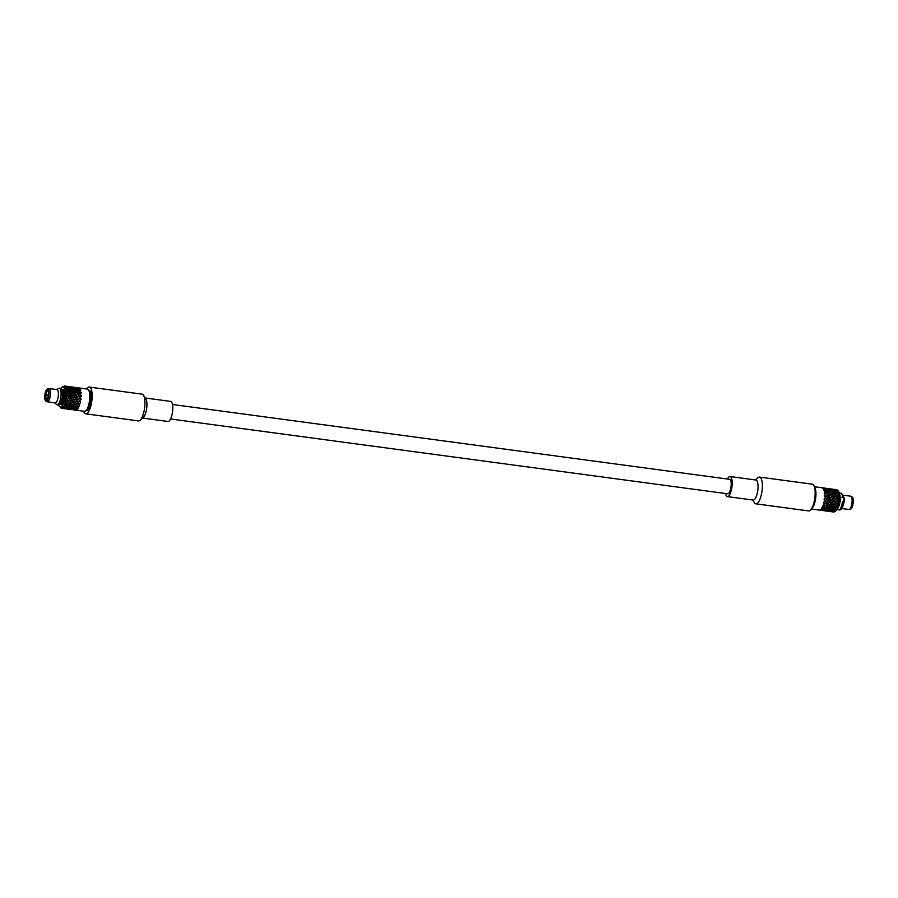 <?xml version="1.0" encoding="UTF-8"?>
<svg xmlns="http://www.w3.org/2000/svg" width="898" height="898" viewBox="0 0 898 898"><rect width="100%" height="100%" fill="white"/><g stroke="black" fill="none" stroke-linecap="round" stroke-linejoin="round"><path stroke-width="1.35" d="M170.564 418.984L727.728 493.81A7.307 2.346 -82.4 0 0 728.547 493.507A7.307 2.346 -82.4 0 0 731.219 484.46A7.307 2.346 -82.4 0 0 729.67 479.319L172.506 404.493M827.821 510.58L829.46 510.176L830.01 510.883L827.821 510.58M826.216 511.007L828.989 511.097M826.732 511.085L829.426 511.422M829.595 488.77L831.638 489.051M830.504 489.365L832.693 489.657L830.504 489.365M831.267 491.06L832.67 492.183L833.501 491.307L837.789 495.831L832.412 501.971L833.299 503.778L831.66 505.181L832.412 506.786L830.661 507.898L831.324 509.144L829.595 510.008L829.034 509.065L830.639 508.234L831.211 509.357M831.391 490.937L832.087 490.308L833.501 491.307M834.006 500.242L832.839 498.558L834.253 496.796L832.917 495.303L834.107 493.676L832.614 492.519L831.806 493.53L833.007 495.011L833.984 493.821L836.577 497.29M832.727 492.463L833.984 493.821M831.918 496.673L833.018 495.359L831.918 496.673L832.951 498.334L834.107 496.964L835.263 498.839M833.018 495.359L834.107 496.964M832.536 501.825L831.66 500.13L832.929 498.716L833.849 500.422M831.66 500.13L830.167 501.701L830.841 503.452L832.468 502.207L833.232 503.857M831.054 503.565L831.784 505.136M830.167 501.701L828.596 503.228L829.191 504.844L830.145 506.64L831.671 505.484L832.334 506.932M830.145 506.64L830.762 507.965M830.639 508.234L831.671 509.705M831.671 505.484L833.131 508.223L831.413 509.256M832.468 502.207L833.894 500.433L834.871 502.296L833.299 503.778L834.119 505.507L832.525 506.798M832.525 498.042L833.894 500.433L835.308 498.895L836.364 500.758L834.871 502.296L835.769 504.115L834.119 505.507L834.882 507.112L833.131 508.223L833.681 509.682L832.053 510.333L831.492 509.391L833.131 508.223L834.141 510.053M827.698 501.376L829.09 499.58L827.911 497.896L829.045 499.973L827.698 501.376L828.495 503.026L830.066 501.488L828.977 499.771L829.943 501.634L831.548 499.905L830.381 498.233L831.436 500.096L832.929 498.716M827.63 497.436L828.977 499.771L830.482 497.997L829.224 496.403L830.381 498.233L831.683 496.729L832.951 498.334M831.806 493.53L833.007 495.011M828.596 503.228L826.732 504.519L825.015 500.972L826.631 499.254L825.453 497.571L827.485 501.309L826.519 499.445L830.448 494.978L831.683 496.729L830.448 494.978L832.67 492.183M831.312 491.015L832.614 492.519L834.365 490.533L832.884 489.747L832.177 490.229L833.602 491.206M830.078 510.951L828.45 511.13L830.639 511.422L830.145 510.625M831.29 509.48L829.662 510.109L830.212 510.839L831.851 510.401L831.492 509.391M830.841 508.111L832.412 506.786L833.232 508.29M832.412 507.112L833.03 508.414M831.862 505.327L833.299 503.778L834.242 505.473M833.333 504.059L834.051 505.63M830.19 497.919L833.411 503.688M832.637 502.038L833.894 500.433L834.994 502.15M833.961 500.635L834.826 502.33M833.075 498.547L834.242 497.166M833.142 495.202L834.141 494.001M834.253 496.796L835.331 495.494M832.839 492.34L833.748 491.374M834.107 493.676L835.028 492.632M832.772 489.949L833.423 489.388L831.918 489.084M831.817 489.073L832.772 489.612M833.961 503.172L836.364 500.758L837.329 502.622L835.769 504.115L836.588 505.843L834.882 507.112L835.589 508.56L833.883 509.593M834.983 498.356L835.308 498.895L837.789 495.831M835.409 498.659L834.152 497.065L836.453 494.147M835.466 495.337L834.029 494.001L835.971 491.633L838.923 494.484L837.834 495.965L838.923 494.484M829.09 511.4L830.796 511.164M830.706 511.467L831.559 511.714M831.918 510.513L830.28 510.917L832.48 511.209L831.986 510.176M833.108 508.56L833.681 509.682M832.603 506.966L834.119 505.507L834.994 507.123M834.141 505.81L834.792 507.269M833.512 503.89L834.871 502.296L835.881 504.025M834.927 502.532L835.701 504.182M834.119 500.455L835.533 498.873L836.364 500.758L837.767 499.221L836.476 500.568M835.387 499.052L836.319 500.747M834.388 496.998L835.477 495.696M834.264 493.855L835.185 492.789M833.557 491.543L835.129 492.508M833.771 491.341L834.545 490.645L835.971 491.633M834.433 490.791L835.162 489.994L832.962 489.702L834.455 490.454M833.512 489.679L834.107 489.376M832.053 489.096L833.501 489.376M836.712 497.122L835.376 495.64L837.486 492.968M836.577 494.012L835.073 492.845L836.824 490.858L835.342 490.072L834.646 490.566L836.06 491.543M832.547 511.288L830.919 511.456L833.097 511.748L832.614 510.962M833.748 509.817L832.132 510.446L832.682 511.175L834.309 510.738L833.793 509.469L834.511 510.67L836.15 510.019L835.589 508.56L836.15 510.019M833.299 508.448L834.882 507.112L836.229 510.143L837.464 507.449L835.69 508.616M834.871 507.437L835.488 508.739M834.332 505.664L835.769 504.115L836.7 505.799L837.351 507.763L835.757 508.773M835.791 504.384L836.509 505.956M835.095 502.364L836.364 500.758L837.452 502.487L838.227 504.44L836.7 505.799M836.431 500.961L837.284 502.656M835.533 498.873L836.846 497.324L837.868 498.996L838.833 501.095L837.452 502.487M836.712 497.503L837.722 499.165M835.611 495.539L836.61 494.327M835.297 492.665L836.24 491.666L837.587 492.845L838.429 491.969L837.587 492.845M835.23 490.274L835.881 489.713L834.377 489.41M834.287 489.399L835.241 489.949M836.442 503.475L838.833 501.084M837.452 498.704L837.767 499.221L839.046 497.627L837.868 498.996M837.924 495.674L836.498 494.327L837.755 493.002L839.035 494.338L838.496 492.216M836.341 491.565L837.003 490.97L838.429 491.969M833.254 511.49L831.885 511.759M831.66 511.748L833.961 512.04L836.218 510.143L834.59 510.771L835.14 511.501L833.95 512.04M833.164 511.793L833.804 512.028M834.377 510.839L832.749 511.243L834.938 511.546L834.444 510.502M833.95 509.727L835.567 508.897M835.073 507.303L836.588 505.843L837.452 507.46L838.362 504.339L836.79 505.989M836.599 506.146L837.262 507.595M835.971 504.227L837.329 502.622L838.35 504.35L838.889 501.286L837.553 502.689M837.385 502.869L838.171 504.519M836.588 500.781L838.002 499.209L838.945 500.904L839.192 497.447L838.002 499.209M837.845 499.378L838.788 501.084M836.846 497.324L838.07 495.864L839.181 497.458L839.08 494.652M837.935 496.022L839.046 497.627M836.723 494.192L837.643 493.125M836.891 491.127L837.621 490.319L835.432 490.027L836.914 490.791M835.971 490.005L836.577 489.713M834.511 489.432L835.959 489.702M833.939 511.759L832.895 511.49L833.827 512.028M838.07 495.864L839.08 494.663M837.755 493.002L838.609 492.104M835.151 511.49L836.184 510.603A10.125 3.255 -82.4 0 0 839.574 501.454A10.125 3.255 -82.4 0 0 838.71 491.734L837.812 490.409L837.104 490.892L838.53 491.868L837.711 490.611M836.161 489.747L837.711 490.274L836.161 489.747M837.711 490.274L836.768 489.736M841.729 508.504L848.913 509.469A6.69 2.155 -82.4 0 0 849.182 509.447L850.552 509.121A6.185 1.987 -82.4 0 0 853.1 503.273A6.185 1.987 -82.4 0 0 852.191 496.953L850.956 496.28A6.69 2.155 -82.4 0 0 850.698 496.201L843.503 495.236M837.834 508.1A7.588 2.447 -82.4 0 0 840.09 501.522A7.588 2.447 -82.4 0 0 839.641 494.596M849.182 509.447A6.69 2.155 -82.4 0 0 851.944 503.116A6.69 2.155 -82.4 0 0 850.956 496.28M842.549 501.421A8.43 2.716 97.6 0 1 838.687 509.851A8.43 2.716 -82.4 0 0 842.537 501.421L844.008 502.162A6.69 2.155 -82.4 0 0 844.098 497.683M843.716 501.769A5.624 1.807 -82.4 0 0 843.626 497.683M844.086 497.705L842.638 496.886A8.43 2.716 -82.4 0 0 840.921 493.125L844.086 497.705L840.236 497.234M828.832 509.155L829.393 510.075L827.754 510.513L827.204 509.783L828.865 508.807L829.213 509.379M826.935 504.665L829.034 509.065M831.492 502.858L832.412 501.971L831.503 500.298M829.045 499.973L829.999 501.881M829.954 506.45L829.191 504.844L829.954 506.45M827.619 510.625L825.98 510.794L827.687 510.3M823.758 510.681L826.53 510.76M830.414 489.41L831.907 490.196L831.144 490.88L829.718 489.904L830.414 489.41M825.139 497.054L825.453 497.571L826.766 496.066L827.911 497.896L826.766 496.066L827.978 494.641L829.224 496.403L827.978 494.641L829.224 493.339L830.448 494.978L829.112 493.339L830.257 492.126L831.57 493.664L830.145 492.183L831.144 490.88M831.649 493.35L832.558 492.306M830.369 492.003L831.211 491.116M831.784 496.459L832.873 495.168M830.684 494.877L831.683 493.664M831.548 499.905L832.805 498.502M830.605 498.21L831.784 496.841M830.953 503.363L832.356 501.993M829.393 505.002L830.875 503.722M830.066 506.461L831.593 505.293M828.371 507.785L829.943 506.775M828.955 508.93L830.571 508.077M828.18 507.898L828.753 509.02L827.125 509.671L826.575 508.728L828.18 507.898L828.753 509.02M826.991 509.851L827.541 510.547L825.363 510.255L827.058 509.514M824.274 510.749L826.362 511.029M827.137 488.445L829.18 488.714M828.697 488.781L830.235 489.331L829.528 489.792L828.046 489.04L828.697 488.781M828.854 490.678L830.145 492.183L828.854 490.678L829.617 489.982L831.088 491.217M830.201 491.846L831.043 490.97M830.538 494.675L831.526 493.485M829.348 493.193L830.257 492.126M830.482 497.997L831.649 496.628M829.46 496.336L830.549 495.034M830.066 501.488L831.391 500.085M829.202 499.793L830.459 498.39M829.314 504.811L830.773 503.52M827.687 506.315L829.213 505.159M828.304 507.628L829.864 506.607M826.362 508.818L826.923 509.75L825.296 510.176L824.734 509.447L826.407 508.481L826.755 509.065M824.117 499.243L826.732 504.519L825.217 505.978L826.575 508.728M826.631 502.128L827.485 501.309L828.405 503.396M824.128 501.825L825.015 500.972L826.744 504.822M825.161 510.289L823.522 510.468L825.228 509.963M826.923 488.411L828.506 488.725L826.923 488.411M827.956 489.084L829.438 489.87L828.674 490.544L827.249 489.567L827.956 489.084M824.398 495.617L825.52 494.315L826.766 496.066L825.52 494.315L826.766 493.013L827.978 494.641L826.654 493.013L827.675 491.857L829.112 493.339L827.675 491.857L828.674 490.544M829.191 493.013L830.1 491.969M827.9 491.677L828.753 490.779M829.325 496.134L830.403 494.832M828.214 494.54L829.224 493.339M829.09 499.58L830.336 498.177M828.147 497.885L829.325 496.504M829.898 501.668L829.191 502.375M824.151 498.996L825.453 497.571L828.495 503.026M827.608 506.135L829.123 504.968M825.913 507.449L827.485 506.45M826.497 508.594L828.102 507.752M825.711 507.572L826.295 508.695L824.667 509.346L824.106 508.403L825.711 507.572L826.295 508.695M824.532 509.514L825.082 510.221L822.905 509.929L824.589 509.177M821.614 510.109L824.005 510.715M821.816 510.423L823.904 510.693M824.667 488.108L826.721 488.389M826.227 488.445L827.765 488.995L827.069 489.466L825.588 488.703L826.227 488.445M824.285 492.564L825.329 491.475L826.654 493.013L825.217 491.52L826.295 490.454L827.675 491.857L826.171 490.555L827.159 489.646L828.63 490.892M827.743 491.52L828.573 490.645M828.068 494.349L829.067 493.159M826.878 492.867L827.799 491.801M828.023 497.672L829.191 496.302M827.002 496.01L828.079 494.697M827.597 501.163L828.933 499.759M826.744 499.468L827.99 498.053M826.845 504.474L828.315 503.194M826.126 502.902L827.529 501.544M825.834 507.303L827.406 506.27M823.904 508.493L824.454 509.413L822.826 509.851L822.276 509.121L823.949 508.156L824.308 508.762M825.217 505.978L823.455 507.123L824.106 508.403M823.511 502.599L825.026 506.113M822.691 509.963L821.064 510.131L822.77 509.637M824.465 488.085L826.037 488.389L824.465 488.085M825.498 488.748L826.979 489.533L826.216 490.218L824.791 489.242L825.498 488.748M821.872 487.737A11.247 3.614 97.6 0 1 821.996 487.749L822.927 488.299A11.247 3.614 97.6 0 1 823.028 488.422L824.51 489.208L823.747 489.881A11.247 3.614 97.6 0 1 823.825 490.117L824.69 489.32L826.216 490.218M826.721 492.688L827.63 491.644M825.442 491.352L826.497 490.252M826.867 495.797L827.934 494.506M825.756 494.214L826.766 493.013M826.631 499.254L827.866 497.84M825.689 497.548L826.856 496.179M826.037 502.7L827.428 501.331M825.24 501.039L826.587 499.636M825.139 505.81L826.654 504.631M824.476 504.339L825.947 503.071M824.038 508.268L825.632 507.415M823.455 507.123L823.836 508.358L822.198 509.009L821.827 508.403M822.063 509.188L822.624 509.884L820.435 509.593L822.13 508.852M820.94 509.839L821.535 510.378M821.76 508.29L821.558 507.954A11.247 3.614 97.6 0 1 821.446 508.156L821.996 509.087L820.368 509.514A11.247 3.614 97.6 0 1 820.233 509.626L820.783 510.098L819.178 510.053A11.247 3.614 97.6 0 1 819.043 510.053L819.571 510.098M819.346 510.086L821.434 510.367M819.245 510.075L820.851 510.143M822.198 487.782L824.263 488.052M823.769 488.119L825.307 488.669L824.6 489.129L823.118 488.377L823.769 488.119M823.926 490.016L825.284 491.184L826.115 490.308M823.825 490.117L825.284 491.184M825.329 491.475L824.409 492.531L825.61 494.012L826.609 492.834M825.172 491.307L824.263 492.362A11.247 3.614 97.6 0 1 824.297 492.676L825.61 494.012M825.621 494.371L824.532 495.674L825.554 497.335L826.732 495.965M825.475 494.169L824.398 495.471A11.247 3.614 97.6 0 1 824.398 495.842L825.554 497.335M825.531 497.728L824.274 499.131L825.139 500.826L826.474 499.423M825.408 497.514L824.162 498.918A11.247 3.614 97.6 0 1 824.117 499.31L825.139 500.826M825.071 501.219L823.657 502.566L824.386 504.148L825.857 502.869M824.97 501.005L823.567 502.364A11.247 3.614 97.6 0 1 823.488 502.734L824.386 504.148M824.285 504.496L822.759 505.653L823.376 506.966L824.948 505.944M822.635 505.596L823.376 506.966M824.196 504.306L822.68 505.473A11.247 3.614 97.6 0 1 822.557 505.787L823.836 508.358M821.895 508.526L823.253 507.235M821.569 507.931L823.174 507.089M755.341 479.936L757.946 477.691A13.492 4.344 97.6 0 1 757.991 477.657A13.492 4.344 97.6 0 1 759.517 477.085L812.286 484.179A13.492 4.344 97.6 0 1 814.8 498.132A13.492 4.344 97.6 0 1 808.694 510.928L755.925 503.845A13.492 4.344 97.6 0 1 754.567 502.846L752.647 499.995M759.517 477.085A13.492 4.344 97.6 0 1 762.02 491.038A13.492 4.344 97.6 0 1 755.925 503.845M727.436 479.016A10.125 3.255 97.6 0 1 728.895 476.961A10.125 3.255 97.6 0 1 730.04 476.535L755.903 480.003A10.125 3.255 97.6 0 1 757.777 490.476A10.125 3.255 97.6 0 1 753.209 500.074L727.346 496.594A10.125 3.255 97.6 0 1 725.494 493.507M730.04 476.535A10.125 3.255 97.6 0 1 731.926 486.997A10.125 3.255 97.6 0 1 727.346 496.594M61.176 390.304A6.555 2.11 97.6 0 1 62.4 397.073A6.555 2.11 97.6 0 1 59.436 403.292M142.659 418.064L167.96 421.465A10.125 3.255 -82.4 0 0 172.528 411.868A10.125 3.255 -82.4 0 0 170.654 401.406L145.353 398.005M83.626 411.273A13.492 4.344 -82.4 0 0 85.714 413.821L138.483 420.915A13.492 4.344 -82.4 0 0 140.054 420.309L143.276 417.548A10.125 3.255 -82.4 0 0 146.677 408.399A10.125 3.255 -82.4 0 0 145.813 398.678L143.433 395.154A13.492 4.344 -82.4 0 0 142.075 394.155L89.306 387.072A13.492 4.344 -82.4 0 0 86.623 388.98M140.054 420.309A13.492 4.344 -82.4 0 0 144.578 408.119A13.492 4.344 -82.4 0 0 143.433 395.154M85.714 413.821A13.492 4.344 -82.4 0 0 91.809 401.024A13.492 4.344 -82.4 0 0 89.306 387.072M87.51 410.206L84.423 411.385A11.247 3.614 97.6 0 0 89.8 396.995A11.247 3.614 97.6 0 0 87.42 389.092L90.081 391.034A10.484 3.368 97.6 0 1 91.125 397.421A10.484 3.368 97.6 0 1 87.51 410.206A10.484 3.368 97.6 0 1 87.297 410.397M87.42 389.092L78.957 387.947A11.247 3.614 -82.4 0 0 78.822 387.947M78.923 387.947L79.877 388.688M80.708 390.091L80.786 390.327A11.247 3.614 -82.4 0 0 80.708 390.091L79.293 389.115L79.989 388.621A11.247 3.614 -82.4 0 0 79.888 388.497M80.786 390.327L79.72 391.393L76.824 388.778L77.531 388.295L79.013 389.081L78.249 389.754M81.224 392.561L81.258 392.875A11.247 3.614 -82.4 0 0 81.224 392.561L79.944 391.225M81.258 392.875L80.023 394.188L74.354 388.452L75.062 387.958L76.555 388.744L75.78 389.429M81.359 395.67L81.359 396.052A11.247 3.614 -82.4 0 0 81.359 395.67L80.259 394.087M81.359 396.052L79.956 397.444L76.453 392.078L71.896 388.116L72.603 387.633L74.085 388.419L73.322 389.092M81.123 399.116L81.078 399.509A11.247 3.614 -82.4 0 0 81.123 399.116L80.18 397.421M81.078 399.509L79.518 400.845L75.185 393.223L71.043 388.901L66.575 393.852M80.528 402.573L80.438 402.933A11.247 3.614 -82.4 0 0 80.528 402.573L79.742 400.912M80.438 402.933L78.766 404.055L75.252 396.759L71.526 391.416L66.329 397.219M79.63 405.671L79.518 405.986A11.247 3.614 -82.4 0 0 79.63 405.671L78.968 404.212M79.518 405.986L77.778 406.772L71.649 394.559L66.284 400.07M78.53 408.141L78.395 408.366A11.247 3.614 -82.4 0 0 78.53 408.141L77.946 406.996M78.395 408.366L76.779 408.994L77.329 409.724A11.247 3.614 -82.4 0 1 77.183 409.836L76.128 410.263A11.247 3.614 -82.4 0 1 76.004 410.251L75.802 410.218M75.96 389.564L76.734 388.856L78.205 390.091L79.192 389.193L80.618 390.181L78.912 392.404M79.832 391.337L81.146 392.875L79.024 395.547M80.124 394.244L81.258 395.939L78.766 399.004M80.034 397.601L79.63 396.905M81.011 399.307L78.16 402.439M79.574 401.092L78.541 398.981L77.284 400.587M78.788 404.369L79.439 405.817L78.766 404.055L77.25 405.514M77.744 407.108L78.328 408.231L77.778 406.772L76.139 407.939L71.391 398.016L68.776 400.373M84.423 411.385L73.636 409.645M78.755 387.925L76.7 387.644M79.81 388.542L77.61 388.25L79.81 388.542M80.618 390.181L79.776 391.057M81.101 392.695L80.113 393.885M81.224 395.838L80.057 397.208M80.966 399.296L79.641 400.699M80.349 402.731L78.889 404.021M79.439 405.817L77.879 406.839M78.328 408.231L76.7 408.882L76.139 407.939M76.622 408.725L74.927 409.466L77.116 409.757L76.566 409.061M75.353 410.016L73.737 409.948M73.501 389.227L74.265 388.531L77.262 391.068L78.317 389.99L79.675 391.18L77.789 393.751M78.788 392.549L80.023 394.188L77.722 397.096M78.889 395.715L79.956 397.444L78.541 398.981L77.486 397.107L76.308 398.678M78.609 399.183L79.518 400.845L78.597 401.732M77.98 402.607L78.698 404.179L77.946 402.326L76.51 403.876M77.06 405.66L77.677 406.962L77.06 405.335L75.488 406.659M76.319 408.253L75.971 407.692L74.309 408.657L74.86 409.387L76.498 408.949L75.937 408.029M78.07 387.936L75.892 387.644L78.07 387.936M79.675 391.18L78.755 392.224M79.978 394.042L78.901 395.344M79.911 397.387L78.654 398.791M79.462 400.878L78.059 402.237M78.698 404.179L77.172 405.346M77.677 406.962L76.061 407.804M74.725 409.499L73.097 409.679L75.286 409.971L74.792 409.174M78.508 389.811L77.486 390.888M75.735 389.766L74.792 390.731L76.218 392.213L77.374 391.012L78.676 392.549L76.566 395.221M77.666 393.908L78.8 395.614L77.486 397.107L77.172 396.59M77.565 397.264L78.541 398.981L75.701 402.113M77.105 400.755L76.083 398.645L74.815 400.25M76.319 404.033L76.97 405.481L76.308 403.73L74.792 405.189M75.286 406.783L75.859 407.905L75.309 406.446L73.681 407.613L72.85 406.109L74.59 405.324L73.838 403.404L72.334 404.863L71.38 403.067L73.052 401.945L72.132 399.857L70.774 401.451L71.492 403.022L69.786 404.358L68.91 402.742L67.316 404.021L66.452 402.405L64.735 404.01M72.985 409.376L71.178 409.32M76.285 387.599L74.242 387.319M77.34 388.205L75.151 387.914L77.34 388.205M78.148 389.855L77.318 390.731M78.631 392.37L77.643 393.56M78.755 395.513L77.598 396.882M78.496 398.97L77.183 400.373M77.879 402.405L76.42 403.685M76.97 405.481L75.41 406.513M75.859 407.905L74.242 408.556L73.681 407.613M74.107 408.725L72.469 409.129L74.657 409.432L74.164 408.388M72.895 409.679L71.279 409.611M77.374 391.012L76.453 392.078M62.983 386.387L65.105 386.51L66.441 390.551L67.462 389.406L66.104 388.239L66.879 387.532L69.864 390.069L68.574 388.565L69.337 387.869L70.819 389.103L71.806 388.194L73.4 389.328L74.747 390.518L73.759 391.887L75.095 393.526L76.33 392.224L77.554 393.852L75.252 396.759M77.071 396.433L77.486 397.107L76.083 398.645L75.028 396.781L73.849 398.342M76.15 398.847L77.06 400.519L76.139 401.406M75.511 402.27L76.24 403.842L75.488 402.001L74.04 403.55M74.59 405.324L73.861 403.707M73.861 407.928L70.56 401.339L69.034 402.697L68.102 401.013L66.575 402.36L65.846 400.789L67.204 399.195L65.745 400.587M75.612 387.599L73.423 387.307L75.612 387.599M77.206 390.855L76.296 391.898M77.52 393.717L76.431 395.008M77.273 396.748L76.431 395.389M77.453 397.051L76.195 398.465M77.004 400.542L75.6 401.911M76.24 403.842L74.714 405.009M75.219 406.626L71.84 408.332L72.401 409.061L74.04 408.624L73.468 407.703M72.267 409.174L70.628 409.342L72.828 409.634L72.334 408.848M75.859 389.665L75.017 390.563M76.33 392.224L75.32 393.425M73.277 389.44L72.323 390.406L73.759 391.887L72.626 393.189L73.872 394.952L75.095 393.526L76.33 395.277L75.028 396.781L73.973 395.053L72.794 396.433M75.106 396.938L76.083 398.645L73.243 401.776M74.646 400.429L73.625 398.319L72.345 399.924M73.602 407.479L73.019 406.334M71.11 409.589L68.719 408.983M73.827 387.263L71.784 386.993M74.871 387.88L72.693 387.588L74.871 387.88M75.679 389.519L74.848 390.394M76.173 392.033L75.185 393.223M76.296 395.176L75.129 396.546M76.038 398.633L74.714 400.037M75.421 402.068L73.962 403.359M74.512 405.155L72.749 406.3L71.582 403.213M73.4 407.569L71.773 408.22L71.223 407.277L72.817 406.446M71.638 408.399L70.01 408.803L72.188 409.095L71.694 408.062M70.426 409.353L68.82 409.286M74.904 390.686L73.984 391.741M75.196 393.582L74.107 394.884M74.837 396.467L73.625 398.319L72.558 396.445L71.391 398.016M73.692 398.521L74.59 400.182L73.142 401.574M73.052 401.945L72.177 400.093M72.951 406.177L72.334 404.863M66.677 408.983L68.405 409.23M73.142 387.274L70.953 386.982L73.142 387.274M74.747 390.518L73.838 391.573M75.05 393.38L73.973 394.682M68.394 388.43L66.98 387.465L67.676 386.971L69.157 387.756L67.406 389.743L72.558 396.445L73.973 395.053M74.983 396.725L73.737 398.128M74.545 400.216L73.838 400.923M73.771 403.516L72.244 404.684M72.749 406.3L71.144 407.142L70.381 405.784L72.132 404.998M71.009 407.366L69.382 407.995L69.943 408.725L71.571 408.298L70.381 405.784L68.686 406.816L67.922 405.447L66.216 406.491L65.464 405.121L63.612 406.379M69.797 408.837L68.169 409.017L70.358 409.308L69.876 408.511M73.4 389.328L72.547 390.226M73.872 391.887L72.861 393.088M72.637 396.602L73.625 398.319L71.279 400.676M71.144 407.142L70.56 405.997M71.369 386.937L69.314 386.656M72.412 387.543L70.235 387.251L72.412 387.543M73.221 389.193L72.39 390.069M73.715 391.708L72.716 392.897M73.838 394.851L72.671 396.22M73.58 398.308L72.244 399.711M72.963 401.743L71.492 403.022M72.053 404.818L70.482 405.851L69.674 404.336L68.023 405.514L67.215 404.01L65.565 405.189L64.937 403.864L66.474 402.708L65.689 400.8M70.942 407.243L69.314 407.894L68.596 406.704L66.845 407.569L66.126 406.367L64.387 407.232L63.657 406.042M69.18 408.062L67.541 408.478L69.73 408.77L69.236 407.726M67.967 409.017L63.893 408.624L65.588 408.388M47.448 388.879L48.818 388.553A6.69 2.155 97.6 0 1 49.087 388.531L57.001 389.597A6.69 2.155 97.6 0 1 58.415 394.301A6.69 2.155 97.6 0 1 55.216 402.865L47.302 401.799A6.69 2.155 97.6 0 1 47.044 401.72L45.809 401.047A6.185 1.987 97.6 0 1 44.9 394.727A6.185 1.987 97.6 0 1 47.448 388.879A6.185 1.987 97.6 0 1 49.008 393.212A6.185 1.987 97.6 0 1 45.809 401.047M49.087 388.531A6.69 2.155 97.6 0 1 50.501 393.234A6.69 2.155 97.6 0 1 47.302 401.799M61.289 389.272A7.588 2.447 97.6 0 1 61.345 389.272A7.588 2.447 97.6 0 1 62.95 394.615A7.588 2.447 97.6 0 1 59.313 404.325A7.588 2.447 97.6 0 1 59.268 404.313M61.345 389.272L62.658 389.451A7.588 2.447 97.6 0 1 64.263 394.783A7.588 2.447 97.6 0 1 60.637 404.504L59.313 404.325M48.571 393.571A4.917 1.583 97.6 0 1 46.786 399.644A4.917 1.583 97.6 0 1 45.304 394.783A4.917 1.583 97.6 0 1 48.021 390.473A4.917 1.583 97.6 0 1 48.571 393.571M60.75 388.755A10.125 3.255 97.6 0 1 61.816 387.397A10.125 3.255 97.6 0 1 65.139 394.054A10.125 3.255 97.6 0 1 62.961 404.403A10.125 3.255 97.6 0 1 59.29 406.266A10.125 3.255 97.6 0 1 58.617 404.672M47.066 399.352A4.355 1.403 97.6 0 1 46.819 399.386A4.355 1.403 97.6 0 1 46.011 394.873A4.355 1.403 97.6 0 1 47.976 390.742A4.355 1.403 97.6 0 1 48.211 390.843M66.43 390.563L65.756 400.587M62.546 407.737L64.185 407.299L63.623 406.379L61.356 408.276L59.29 406.266M61.76 408.321L60.289 407.714M65.363 405.301L64.746 404.01L64.005 406.603M65.745 400.598L64.858 403.696M66.474 390.888L67.664 392.392L66.564 394.076L67.597 395.726L66.34 397.141M67.361 389.53L66.07 388.262M65.206 386.634L66.699 387.42L65.936 388.104M62.411 407.849L62.972 408.321L61.345 408.276M66.385 402.517L65.666 400.957M67.148 399.217L66.295 397.533M67.664 392.392L66.598 390.753L67.518 389.687M70.863 388.767L69.438 387.79L70.145 387.307L71.615 388.082L69.864 390.069L71.402 391.562L70.403 392.763L67.631 389.564L66.452 390.787M66.014 406.581L64.802 403.808M70.504 401.417L68.697 397.657L67.204 399.195L66.295 397.455M68.652 397.646L67.597 395.726M68.944 391.225L67.709 392.538L68.91 394.188L67.642 395.794L67.316 395.255M66.789 387.352L65.296 386.589L67.496 386.892L66.766 387.689M65.846 386.578L64.387 385.994M63.893 408.612L61.423 408.287M64.252 407.4L64.802 408.107L62.613 407.815L64.308 407.063M65.431 405.458L63.825 406.289M65.565 405.189L66.082 406.704L64.465 407.333L65.015 408.062L66.643 407.636L66.082 406.704M66.575 402.36L67.204 404.336L65.633 405.346M67.328 399.049L66.452 397.354L67.72 395.939M67.743 395.558L66.71 393.896L67.81 392.583M68.787 391.045L67.799 392.235M68.304 388.531L67.462 389.406M66.441 386.275L65.835 386.263M63.792 408.321L61.524 408.309M67.126 404.156L66.474 402.708M68.035 401.08L67.26 399.43M69.595 404.493L67.429 399.262L68.214 400.912L66.654 402.562M68.697 397.657L67.642 395.794L68.697 397.657M68.91 394.188L67.866 395.771M68.675 388.464L67.631 389.564M67.563 387.173L66.609 386.297M64.869 408.175L63.242 408.354L64.948 407.849M67.316 404.021L67.9 405.784L66.284 406.614M68.764 397.859L67.429 399.262M68.809 397.466L70.201 395.883L67.945 392.426M70.123 392.718L69.045 394.02M69.82 389.855L68.91 390.911M67.575 386.847L66.71 386.308M67.821 405.638L67.204 404.336M68.843 402.854L68.125 401.283M69.617 399.554L68.214 400.912M70.055 396.063L69.045 394.39M69.786 399.374L71.166 397.994L69.786 395.603M69.977 390.024L69.056 391.079M69.247 387.678L67.765 386.926L69.954 387.218L69.225 388.015M68.304 386.903L66.845 386.331M66.71 407.737L67.271 408.433L65.083 408.141L66.766 407.4M68.023 405.514L68.551 407.041L66.923 407.67L67.473 408.399L69.101 407.961L68.551 407.041M68.933 403.045L67.406 404.201M69.034 402.697L70.482 405.851M69.718 399.767L68.304 401.114M71.301 403.18L69.662 399.52L70.684 401.249L72.132 399.857L71.279 397.803L70.325 396.097L68.921 397.679M70.269 392.92L69.18 394.222M71.256 391.382L70.257 392.561M70.762 388.868L69.921 389.743M68.91 386.6L68.293 386.6M66.261 408.657L65.498 408.691M68.484 406.906L67.9 405.784M71.11 397.971L70.179 396.276M71.369 394.514L70.201 395.883M71.144 388.8L72.323 390.406L71.301 391.562L70.089 389.9M70.033 387.498L69.079 386.623M67.339 408.511L65.711 408.68L67.417 408.186M70.28 405.963L69.674 404.661L68.091 405.671M70.594 401.619L69.124 402.888M72.278 395.984L69.887 399.588M71.503 394.727L70.325 396.097M71.402 391.562L72.626 393.189L71.413 394.615L70.403 392.763M72.581 393.055L71.514 394.345M72.278 390.192L71.369 391.236M70.044 387.173L69.18 386.634M72.076 399.879L71.223 398.184M72.513 396.388L71.279 397.803M72.446 390.349L71.526 391.416M70.358 406.121L68.753 406.951M71.391 403.37L69.864 404.527M72.727 393.245L71.649 394.559M48.245 396.31L46.977 395.277M47.044 394.738L48.548 394.076M811.635 508.605A11.247 3.614 -82.4 0 0 815.945 494.708A11.247 3.614 -82.4 0 0 814.508 487.187M844.019 502.162C842.728 508.088 840.955 510.648 838.687 509.851A8.43 2.716 97.6 0 1 838.676 509.851L837.25 509.245M839.383 493.328L840.932 493.125A8.43 2.716 97.6 0 1 842.65 496.886M56.271 389.496L59.313 388.149C62.018 388.587 63.051 391.573 62.411 397.141C61.086 403.18 59.313 405.75 57.079 404.875A8.43 2.716 -82.4 0 0 60.884 396.871A8.43 2.716 -82.4 0 0 59.313 388.149L59.324 388.149A8.43 2.716 97.6 0 1 60.896 396.871A8.43 2.716 97.6 0 1 57.079 404.875A8.43 2.716 97.6 0 1 57.068 404.875L54.497 402.764M829.73 488.793L831.537 489.028M829.191 511.411L831.009 511.658M832.188 489.118L834.006 489.365M834.657 489.444L836.476 489.691M827.271 488.456L829.079 488.703M824.802 488.13L826.62 488.366M822.344 487.794L824.162 488.041M811.377 509.02L819.077 510.053M814.374 486.727L822.063 487.76M78.654 387.914L76.835 387.667M76.184 387.577L74.377 387.341M73.726 387.251L71.919 387.004M61.816 387.397L62.894 386.477M66.34 386.252L64.521 386.017M68.809 386.589L66.991 386.342M71.268 386.915L69.449 386.679"/></g></svg>
